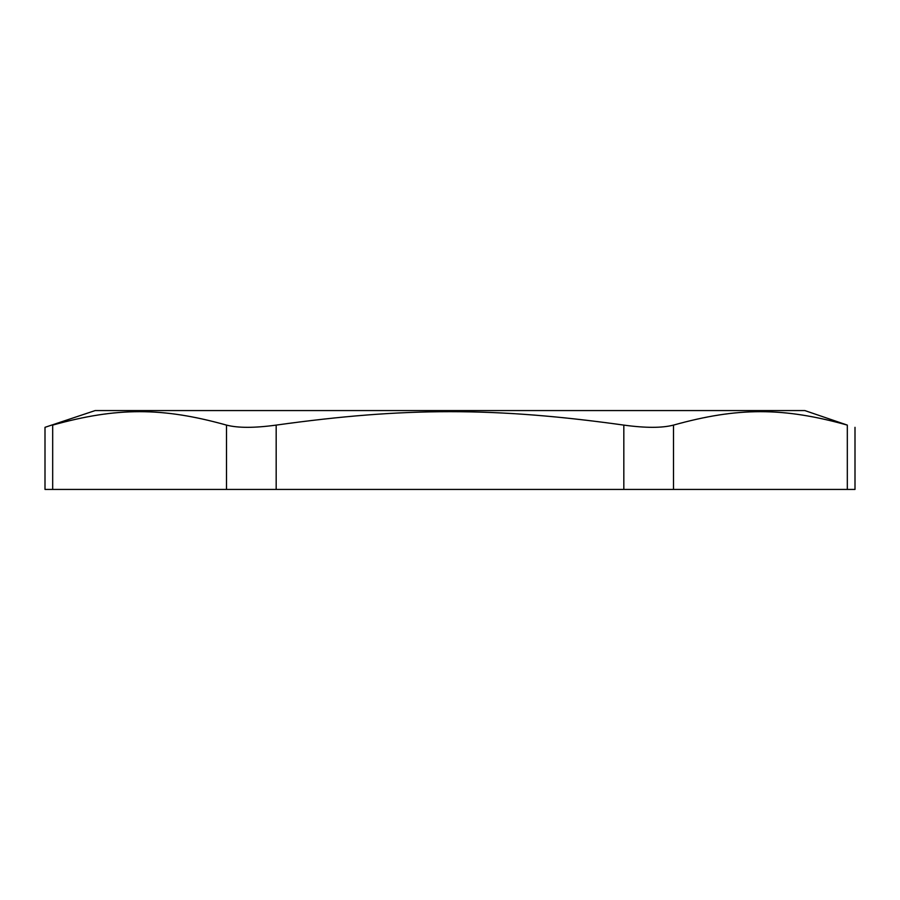 <?xml version="1.0" encoding="UTF-8"?>
<svg xmlns="http://www.w3.org/2000/svg" width="900" height="900" viewBox="0 0 900 900"><rect width="100%" height="100%" fill="white"/><g stroke="black" fill="none" stroke-linecap="round" stroke-linejoin="round"><path stroke-width="1.35" d="M847.316 425.104L847.316 489.431L673.492 489.431L673.492 425.104C737.663 407.194 783.146 407.194 847.316 425.104L804.836 410.569L95.164 410.569L45 427.32L45 489.431L52.684 489.431L52.684 425.104C42.458 428.062 42.458 428.062 52.684 425.104C116.854 407.194 162.338 407.194 226.507 425.104L226.507 489.431L276.176 489.431L276.176 425.104C254.509 428.062 237.949 428.062 226.507 425.104M847.316 489.431L855 489.431L855 427.32M673.492 425.104C662.051 428.062 645.491 428.062 623.824 425.104L623.824 489.431L673.492 489.431M623.824 489.431L276.176 489.431M226.507 489.431L52.684 489.431M623.824 425.104C495.495 407.194 404.505 407.194 276.176 425.104"/></g></svg>
